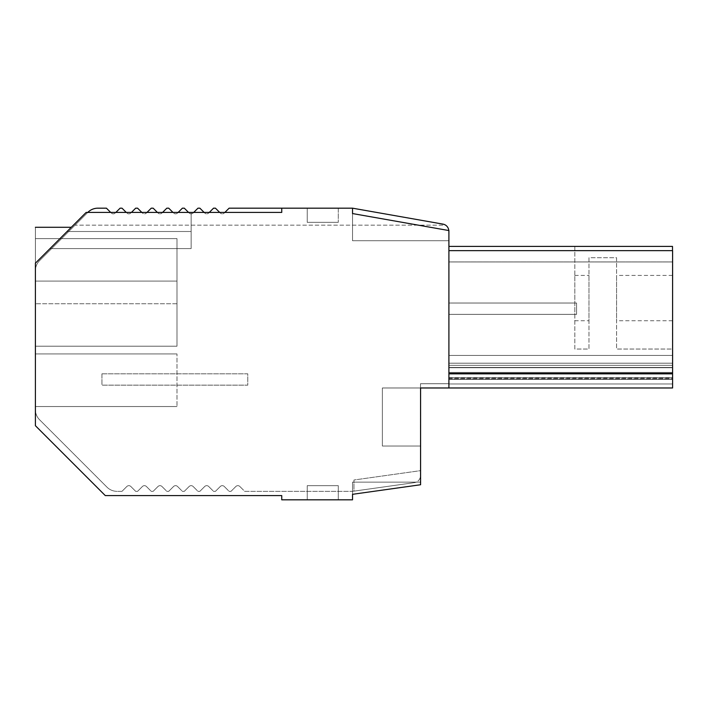 <?xml version="1.0" encoding="UTF-8"?>
<svg xmlns="http://www.w3.org/2000/svg" width="708" height="708" viewBox="0 0 708 708"><rect width="100%" height="100%" fill="white"/><g stroke="black" fill="none" stroke-linecap="round" stroke-linejoin="round"><path stroke-width="0.53" stroke-dasharray="3.54 2.66" d="M448.907 365.328L448.907 261.925L448.907 379.488L448.907 261.96L448.907 379.488L448.907 261.96L448.907 365.328L672.6 365.328L672.6 372.408L448.907 372.408L672.6 372.408L672.6 379.488L448.907 379.488L672.6 379.488L672.6 372.408L448.907 372.408L672.6 372.408L672.6 363.204L448.907 363.204L672.6 363.204L672.6 261.96L448.907 261.96L672.6 261.96L672.6 367.452L448.907 367.452L672.6 367.452L672.6 372.408L448.907 372.408L672.6 372.408L672.6 379.488L448.907 379.488L672.6 379.488L672.6 372.408L448.907 372.408L672.6 372.408L672.6 365.328L448.907 365.328L672.6 365.328L672.6 373.125L672.6 261.96L672.6 372.408L672.6 365.328L448.907 365.328L672.6 365.328L448.907 365.328L672.6 365.328L672.6 373.125L448.907 373.125L672.6 373.125L672.6 261.96L448.907 261.96L672.6 261.96L672.6 355.434L448.907 355.434L672.6 355.434L672.6 379.488L672.6 372.408L448.907 372.408L672.6 372.408L448.907 372.408L672.6 372.408L672.6 365.328L672.6 373.125L672.6 261.96L672.6 379.488L448.907 379.488L672.6 379.488L672.6 261.925L672.6 379.488L672.6 365.328L448.907 365.328M672.6 373.771L448.907 373.771L448.907 387.975L672.6 387.975L448.907 387.975L672.6 387.975L448.907 387.975L448.907 377.63L672.6 377.63L672.6 367.718L672.6 387.975L448.907 387.975L448.907 377.63L672.6 377.63L672.6 367.718L672.6 387.975L672.6 377.63L672.6 387.975L448.907 387.975L672.6 387.975L448.907 387.975L672.6 387.975L672.6 250.65L672.6 374.089L448.907 374.089L448.907 387.975L448.907 383.966L448.907 387.975L448.907 383.966L672.6 383.966L448.907 383.966L672.6 383.966L448.907 383.966L448.907 387.975L420.587 387.975L420.587 446.022L382.364 446.022L420.587 446.022L382.364 446.022L420.49 446.022L420.49 387.975L382.364 387.975L382.364 446.022L382.364 387.975L382.364 446.022L420.587 446.022L382.364 446.022L382.364 387.975L382.364 446.022L382.364 387.975L382.364 446.022L420.587 446.022L382.364 446.022L420.587 446.022L382.364 446.022L382.364 387.975L382.364 446.022L382.364 387.975L420.587 387.975L420.587 446.022L420.587 387.975L382.364 387.975L420.587 387.975L382.364 387.975L420.49 387.975L420.49 383.727L448.81 383.727L448.81 378.745L672.503 378.745L672.6 250.65L448.907 250.65L448.907 374.089L672.6 374.089L672.6 387.975L672.6 367.718L672.6 383.966L448.907 383.966L448.907 367.718L448.907 383.966L672.6 383.966L672.503 246.402L448.907 246.402L448.907 250.65L672.503 250.65L448.907 250.65L448.907 230.551L448.907 387.975L420.49 387.975L420.49 383.727L448.81 383.727L448.81 378.037L448.81 378.745L672.503 378.745L448.81 378.745L448.81 383.727L448.81 378.745L672.503 378.745L672.503 250.65M448.81 378.037L672.503 378.037L672.503 349.044L616.58 349.044L616.58 257.73L588.967 257.73L588.967 349.044L574.816 349.044L574.816 246.402L448.81 246.402L448.81 231.091A7.08 7.08 0 0 0 445.598 225.162L75.039 225.162L39.551 260.659A14.16 14.16 0 0 0 35.4 270.668L35.4 263.19L86.164 212.418L35.4 263.19L49.994 248.596L191.133 248.596L49.994 248.596L35.4 263.19C35.4 216.188 35.4 216.188 35.4 263.19L35.4 227.286L35.4 263.19L35.4 227.286L35.4 263.19L49.994 248.596L191.133 248.596L49.994 248.596L86.164 212.418L35.4 263.19L35.4 227.286L35.4 263.19L67.092 231.498C72.658 225.932 72.658 225.932 67.092 231.498C72.658 225.932 72.658 225.932 67.092 231.498L191.133 231.498L67.092 231.498C72.658 225.932 72.658 225.932 67.092 231.498C72.658 225.932 72.658 225.932 67.092 231.498L191.133 231.498L67.092 231.498C72.658 225.932 72.658 225.932 67.092 231.498L191.133 231.498L191.133 212.418L191.133 248.596L191.133 212.418L86.164 212.418L191.133 212.418L191.133 231.498L67.092 231.498L86.164 212.418L87.783 212.418L39.551 260.659A14.16 14.16 0 0 0 35.4 270.668L35.4 263.19L86.164 212.418L191.133 212.418L191.133 248.596L49.994 248.596L86.164 212.418L191.133 212.418L191.133 248.596L49.994 248.596L86.164 212.418L191.133 212.418L191.133 248.596L191.133 231.498L67.092 231.498C72.658 225.932 72.658 225.932 67.092 231.498C72.658 225.932 72.658 225.932 67.092 231.498L86.164 212.418L191.133 212.418L191.133 248.596L191.133 212.418L191.133 248.596L191.133 212.418L191.133 248.596L191.133 231.498L191.133 248.596L49.994 248.596L35.4 263.19L35.4 227.286L35.4 263.19L86.164 212.418L191.133 212.418L191.133 231.498L67.092 231.498L86.164 212.418L191.133 212.418L86.164 212.418L191.133 212.418L86.164 212.418L191.133 212.418L191.133 248.596L49.994 248.596L86.164 212.418L191.133 212.418L86.164 212.418L191.133 212.418L191.133 248.596L191.133 231.498L191.133 248.596L49.994 248.596L35.4 263.19L86.164 212.418L191.133 212.418L191.133 248.596L49.994 248.596L86.164 212.418L191.133 212.418L86.164 212.418L191.133 212.418L191.133 231.498L67.092 231.498C72.658 225.932 72.658 225.932 67.092 231.498C72.658 225.932 72.658 225.932 67.092 231.498L86.164 212.418L191.133 212.418L191.133 231.498L67.092 231.498L86.164 212.418L35.4 263.19L35.4 425.694L105.28 495.582L281.749 495.582L281.749 499.821L352.531 499.821L352.531 494.308L420.587 484.741L420.587 387.975L420.587 484.741L420.587 482.13L420.587 484.741L420.587 482.13L352.531 482.13L420.587 482.13L352.531 482.13L420.587 482.13L352.531 482.13L420.587 482.13L420.587 484.741L420.587 482.13L420.587 484.741L420.587 482.13L352.531 482.13L420.587 482.13M420.587 484.741L352.531 494.308L420.587 484.741L352.531 494.308L420.587 484.741L352.531 494.308L352.531 482.13L352.531 494.308L352.531 482.13L352.531 494.308L352.531 482.13L352.531 494.308L420.587 484.741L352.531 494.308L420.587 484.741L352.531 494.308L352.531 482.13L352.531 494.308L420.587 484.741L352.531 494.308L352.531 499.821L281.749 499.821L281.749 495.582L105.28 495.582L35.4 425.694L35.4 409.72L35.4 425.694L105.28 495.582L281.749 495.582L281.749 499.821L352.531 499.821L352.531 482.13L352.531 494.308L420.587 484.741L420.587 387.975L420.587 446.022L420.587 387.975L382.364 387.975L420.587 387.975M110.678 212.418L115.855 212.418L115.271 213.011A2.832 2.832 0 0 1 111.262 213.011L110.678 212.418L111.262 213.011A2.832 2.832 0 0 0 115.271 213.011L115.855 212.418L87.783 212.418L110.678 212.418L106.43 208.179L97.899 208.179A14.16 14.16 0 0 0 87.88 212.32L86.164 212.418L67.092 231.498L86.164 212.418L281.749 212.418L281.749 208.179L229.118 208.179L224.87 212.418L281.749 212.418L281.749 208.179L281.749 212.418L219.692 212.418L220.276 213.011A2.832 2.832 0 0 0 224.286 213.011L224.87 212.418L224.286 213.011A2.832 2.832 0 0 1 220.276 213.011L219.692 212.418L224.87 212.418M672.503 378.037L672.503 349.044L616.58 349.044L616.58 257.73L588.967 257.73L588.967 349.044L574.816 349.044L574.816 246.402L448.81 246.402L448.81 231.091A7.08 7.08 0 0 0 448.784 230.525L352.531 213.559L352.531 240.738L352.531 213.559L448.784 230.525A7.08 7.08 0 0 0 442.96 224.117L352.531 208.179L352.531 213.559L448.907 230.551L352.531 213.559L352.531 240.738L352.531 213.559L448.907 230.551L352.531 213.559L352.531 208.179L281.749 208.179M448.907 246.402L448.81 231.091A7.08 7.08 0 0 0 448.784 230.525L352.531 213.559L448.907 230.551L448.907 240.738L448.907 230.551L448.907 240.738L448.907 230.551L448.907 240.738L352.531 240.738L448.907 240.738L352.531 240.738L448.907 240.738L352.531 240.738L448.907 240.738L448.907 230.551L448.907 246.402L448.81 231.091A7.08 7.08 0 0 0 445.598 225.162L75.039 225.162L39.551 260.659A14.16 14.16 0 0 0 35.4 270.668L35.4 409.72A14.16 14.16 0 0 0 39.551 419.729L106.997 487.184A14.16 14.16 0 0 0 117.006 491.334L122.006 491.334L126.838 486.493L122.006 491.334L126.838 486.493L122.006 491.334L117.006 491.334A14.16 14.16 0 0 1 106.997 487.184A14.16 14.16 0 0 0 117.006 491.334A14.16 14.16 0 0 1 106.997 487.184L39.551 419.729A14.16 14.16 0 0 1 35.4 409.72A14.16 14.16 0 0 0 39.551 419.729A14.16 14.16 0 0 1 35.4 409.72L35.4 270.668A14.16 14.16 0 0 1 39.551 260.659L87.783 212.418M338.291 208.179L307.228 208.179L307.228 222.33L338.291 222.33L307.228 222.33L307.228 208.179L307.228 222.33L338.291 222.33L307.228 222.33L307.228 208.179L307.228 222.33L338.291 222.33L307.228 222.33L307.228 208.179L307.228 222.33L338.291 222.33L307.228 222.33L307.228 208.179L307.228 222.33L338.291 222.33L307.228 222.33L307.228 208.179L338.291 208.179L307.228 208.179L338.291 208.179L307.228 208.179L338.291 208.179L307.228 208.179L338.291 208.179L307.228 208.179L338.291 208.179L338.291 222.33L338.291 208.179M176.982 346.212L176.982 303.741L176.982 346.212L35.4 346.212L35.4 238.614L35.4 346.212L35.4 238.614L35.4 346.212L35.4 238.614L35.4 346.212L35.4 303.741L35.4 346.212L176.982 346.212L35.4 346.212L176.982 346.212L176.982 281.085L176.982 346.212L35.4 346.212L176.982 346.212L176.982 238.614L176.982 281.085L176.982 238.614L35.4 238.614L176.982 238.614L35.4 238.614L35.4 303.741L35.4 238.614L35.4 281.085L176.982 281.085L176.982 346.212L176.982 281.085L176.982 346.212L35.4 346.212L176.982 346.212L176.982 238.614L35.4 238.614L35.4 281.085L176.982 281.085L176.982 238.614L176.982 346.212L35.4 346.212L176.982 346.212M35.4 406.534L176.982 406.534L176.982 353.929L176.982 406.534L176.982 353.929L176.982 406.534L176.982 353.929L176.982 406.534L176.982 353.929L176.982 406.534L176.982 353.929L176.982 406.534L35.4 406.534L35.4 353.929L176.982 353.929L35.4 353.929L35.4 406.534L35.4 353.929L35.4 406.534L176.982 406.534L35.4 406.534L35.4 353.929L176.982 353.929L35.4 353.929L35.4 406.534L35.4 353.929L35.4 406.534L35.4 353.929L35.4 406.534L176.982 406.534L35.4 406.534M338.291 499.821L338.291 485.67L338.291 499.821L338.291 485.67L307.228 485.67L338.291 485.67L338.291 499.821L338.291 485.67L307.228 485.67L338.291 485.67L307.228 485.67L338.291 485.67L338.291 499.821L338.291 485.67L338.291 499.821L338.291 485.67L307.228 485.67L338.291 485.67L338.291 499.821L307.228 499.821L307.228 485.67L338.291 485.67L307.228 485.67L307.228 499.821L338.291 499.821L307.228 499.821L338.291 499.821L307.228 499.821L307.228 485.67L307.228 499.821L307.228 485.67L307.228 499.821L338.291 499.821M115.855 212.418L120.103 208.179L122.006 208.179L126.254 212.418L115.855 212.418L219.692 212.418L209.294 212.418L213.542 208.179L215.444 208.179L219.692 212.418M448.907 387.975L448.907 383.966L672.6 383.966L448.907 383.966L448.907 387.975L448.907 367.718L448.907 387.975L420.49 387.975L420.587 446.022M126.254 212.418L131.431 212.418L130.847 213.011A2.832 2.832 0 0 1 126.838 213.011L126.254 212.418L126.838 213.011A2.832 2.832 0 0 0 130.838 213.011L131.431 212.418L141.83 212.418L142.414 213.011A2.832 2.832 0 0 0 146.414 213.011L147.007 212.418L157.397 212.418L157.99 213.011A2.832 2.832 0 0 0 161.99 213.011L162.575 212.418L172.973 212.418L173.557 213.011A2.832 2.832 0 0 0 177.566 213.011L178.151 212.418L188.549 212.418L189.133 213.011A2.832 2.832 0 0 0 193.134 213.011L193.727 212.418L204.116 212.418L204.709 213.011A2.832 2.832 0 0 0 208.71 213.011L209.294 212.418L208.71 213.011A2.832 2.832 0 0 1 204.709 213.011L204.116 212.418L209.294 212.418M420.49 475.626L420.49 446.022L420.49 475.626A7.08 7.08 0 0 1 414.401 482.635A7.08 7.08 0 0 0 420.49 475.626M352.531 491.334L414.401 482.635L352.531 491.334L353.947 491.131L353.947 480.006L420.49 470.652L420.49 383.727L448.81 383.727L420.49 383.727L420.49 470.652L353.947 480.006L353.947 491.131L352.531 491.334L244.694 491.334L239.862 486.493A2.832 2.832 0 0 0 235.852 486.493L231.02 491.334L235.852 486.493A2.832 2.832 0 0 1 239.862 486.493A2.832 2.832 0 0 0 235.852 486.493A2.832 2.832 0 0 1 239.862 486.493L244.694 491.334L352.531 491.334L244.694 491.334L239.862 486.493L244.694 491.334L352.531 491.334M229.118 491.334L231.02 491.334L229.118 491.334L224.286 486.493A2.832 2.832 0 0 0 220.276 486.493L215.444 491.334L220.276 486.493A2.832 2.832 0 0 1 224.286 486.493A2.832 2.832 0 0 0 220.276 486.493A2.832 2.832 0 0 1 224.286 486.493L229.118 491.334L231.02 491.334L229.118 491.334L224.286 486.493L229.118 491.334M213.542 491.334L215.444 491.334L213.542 491.334L208.71 486.493A2.832 2.832 0 0 0 204.709 486.493L199.877 491.334L204.709 486.493A2.832 2.832 0 0 1 208.71 486.493A2.832 2.832 0 0 0 204.709 486.493A2.832 2.832 0 0 1 208.71 486.493L213.542 491.334L215.444 491.334L213.542 491.334L208.71 486.493L213.542 491.334M197.974 491.334L199.877 491.334L197.974 491.334L193.142 486.493A2.832 2.832 0 0 0 189.133 486.493L184.301 491.334L189.133 486.493A2.832 2.832 0 0 1 193.142 486.493A2.832 2.832 0 0 0 189.133 486.493A2.832 2.832 0 0 1 193.142 486.493L197.974 491.334L199.877 491.334L197.974 491.334L193.142 486.493L197.974 491.334M182.398 491.334L184.301 491.334L182.398 491.334L177.566 486.493A2.832 2.832 0 0 0 173.557 486.493L168.725 491.334L173.557 486.493A2.832 2.832 0 0 1 177.566 486.493A2.832 2.832 0 0 0 173.557 486.493A2.832 2.832 0 0 1 177.566 486.493L182.398 491.334L184.301 491.334L182.398 491.334L177.566 486.493L182.398 491.334M166.822 491.334L168.725 491.334L166.822 491.334L161.99 486.493A2.832 2.832 0 0 0 157.99 486.493L153.149 491.334L157.99 486.493A2.832 2.832 0 0 1 161.99 486.493A2.832 2.832 0 0 0 157.99 486.493A2.832 2.832 0 0 1 161.99 486.493L166.822 491.334L168.725 491.334L166.822 491.334L161.99 486.493L166.822 491.334M151.255 491.334L153.149 491.334L151.255 491.334L146.414 486.493A2.832 2.832 0 0 0 142.414 486.493L137.582 491.334L142.414 486.493A2.832 2.832 0 0 1 146.414 486.493A2.832 2.832 0 0 0 142.414 486.493A2.832 2.832 0 0 1 146.414 486.493L151.255 491.334L153.149 491.334L151.255 491.334L146.414 486.493L151.255 491.334M135.679 491.334L137.582 491.334L135.679 491.334L130.847 486.493A2.832 2.832 0 0 0 126.838 486.493A2.832 2.832 0 0 1 130.847 486.493A2.832 2.832 0 0 0 126.838 486.493A2.832 2.832 0 0 1 130.847 486.493L135.679 491.334L137.582 491.334L135.679 491.334L130.847 486.493L135.679 491.334M672.6 367.718L448.907 367.718L672.6 367.718L448.907 367.718L448.907 377.63L448.907 367.718L672.6 367.718M101.943 373.824L247.765 373.824L247.765 385.143L101.943 385.143L101.943 373.824L247.765 373.824L247.765 385.143L101.943 385.143L101.943 373.824M574.816 317.954L574.816 275.421L574.816 317.954M588.967 317.954L588.967 278.2L588.967 320.733L574.816 320.733M574.816 275.421L588.967 275.421L588.967 278.2M616.58 317.954L616.58 275.421L616.58 317.954M672.503 317.954L672.503 275.421L672.503 317.954M131.431 212.418L135.679 208.179L137.582 208.179L142.414 213.011A2.832 2.832 0 0 0 146.414 213.011L151.255 208.179L153.149 208.179L157.99 213.011A2.832 2.832 0 0 0 161.99 213.011L166.822 208.179L168.725 208.179L173.557 213.011A2.832 2.832 0 0 0 177.566 213.011L182.398 208.179L184.301 208.179L189.133 213.011A2.832 2.832 0 0 0 193.134 213.011L197.974 208.179L199.877 208.179L204.116 212.418M352.531 213.559L352.531 240.738L448.907 240.738L448.907 230.551L448.907 240.738L448.907 230.551L448.907 240.738L352.531 240.738L448.907 240.738L352.531 240.738L352.531 213.559L352.531 240.738L352.531 213.559L352.531 240.738L352.531 213.559L448.784 230.525M448.907 373.771L448.907 250.65M672.6 379.488L672.6 372.408L672.6 379.488L448.907 379.488L672.6 379.488M672.6 372.408L448.907 372.408L672.6 372.408M672.6 363.204L448.907 363.204L672.6 363.204M672.6 261.925L448.907 261.925L672.6 261.925M672.6 367.452L448.907 367.452L672.6 367.452M176.982 238.614L176.982 281.085L176.982 238.614L35.4 238.614L176.982 238.614L35.4 238.614L176.982 238.614L35.4 238.614L176.982 238.614L176.982 303.741L176.982 281.085L35.4 281.085L176.982 281.085L35.4 281.085L176.982 281.085L35.4 281.085L176.982 281.085L35.4 281.085L176.982 281.085L176.982 238.614M35.4 353.929L176.982 353.929L35.4 353.929M188.549 212.418L193.727 212.418M172.973 212.418L178.151 212.418M157.397 212.418L162.575 212.418M141.83 212.418L147.007 212.418M307.228 499.821L307.228 485.67L307.228 499.821M672.6 383.966L448.907 383.966L672.6 383.966M672.6 377.63L448.907 377.63L672.6 377.63M672.6 373.125L448.907 373.125L672.6 373.125M672.6 261.96L448.907 261.96L672.6 261.96M672.6 355.434L448.907 355.434L672.6 355.434M576.569 314.361L576.569 303.033L448.907 303.033L448.907 314.361L448.907 303.033L576.569 303.033L448.907 303.033L448.907 314.361L448.907 303.033L576.569 303.033L448.907 303.033L448.907 314.361L448.907 303.033L576.569 303.033L448.907 303.033L448.907 314.361L448.907 303.033L576.569 303.033L448.907 303.033L448.907 314.361L448.907 303.033L576.569 303.033L576.569 314.361L448.907 314.361L576.569 314.361L576.569 303.033L576.569 314.361L448.907 314.361L576.569 314.361L576.569 303.033L576.569 314.361L448.907 314.361L576.569 314.361L576.569 303.033L576.569 314.361L448.907 314.361L576.569 314.361L576.569 303.033L576.569 314.361L448.907 314.361L576.569 314.361M176.982 303.741L35.4 303.741L176.982 303.741M71.296 227.286L35.4 227.286L71.296 227.286M672.503 275.421L616.58 275.421M672.503 320.733L616.58 320.733"/><path stroke-width="1.06" d="M448.784 230.525A7.08 7.08 0 0 0 442.96 224.117L352.531 208.179L229.118 208.179L224.87 212.418M115.855 212.418L120.103 208.179L122.006 208.179L126.254 212.418M131.431 212.418L135.679 208.179L137.582 208.179L141.83 212.418M147.007 212.418L151.255 208.179L153.149 208.179L157.397 212.418M162.575 212.418L166.822 208.179L168.725 208.179L172.973 212.418M178.151 212.418L182.398 208.179L184.301 208.179L188.549 212.418M193.727 212.418L197.974 208.179L199.877 208.179L204.116 212.418M209.294 212.418L213.542 208.179L215.444 208.179L219.692 212.418M352.531 213.559L352.531 208.179L352.531 213.559L448.907 230.551L448.907 387.975L420.587 387.975L420.587 446.022M672.503 250.65L672.503 246.402L448.907 246.402M87.783 212.418L87.88 212.32A14.16 14.16 0 0 1 97.899 208.179L106.43 208.179L110.678 212.418M281.749 208.179L281.749 212.418L86.164 212.418L35.4 263.19C35.4 216.188 35.4 216.188 35.4 263.19L35.4 425.694L105.28 495.582L281.749 495.582L281.749 499.821L352.531 499.821L352.531 494.308L420.587 484.741L420.587 482.13M448.907 373.771L672.6 373.771L672.6 387.975L448.907 387.975M672.6 373.771L672.6 250.65L448.907 250.65M420.587 484.741L420.587 387.975M67.092 231.498C72.658 225.932 72.658 225.932 67.092 231.498M71.296 227.286L35.4 227.286"/></g></svg>
